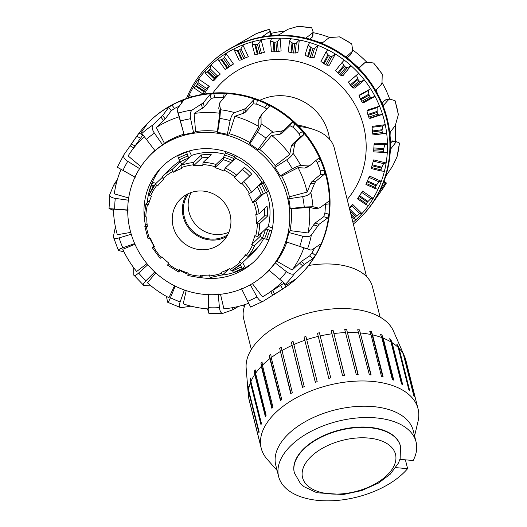 <?xml version="1.0" encoding="UTF-8"?>
<svg xmlns="http://www.w3.org/2000/svg" width="527" height="527" viewBox="0 0 527 527"><rect width="100%" height="100%" fill="white"/><g stroke="black" fill="none" stroke-linecap="round" stroke-linejoin="round"><path stroke-width="0.79" d="M308.657 265.476A66.376 36.627 -14.1 0 1 372.49 286.807L380.099 317.109M251.339 349.434L243.737 319.131A66.376 36.627 -14.1 0 1 245.147 304.494M347.194 199.549A85.842 82.601 -133.6 0 0 338.63 83.549A85.842 82.601 -133.6 0 0 222.802 81.573A85.842 82.601 -133.6 0 0 212.849 93.068M259.837 100.308A48.912 47.068 46.4 0 1 260.97 99.781A48.912 47.068 46.4 0 1 329.559 139.214M299.013 126.526A63.088 34.808 -14.1 0 1 313.308 129.379A63.088 34.808 -14.1 0 1 334.217 147.87L366.528 276.563M297.768 125.261L303.229 126.118L313.308 129.379M252.433 263.118A66.481 63.971 46.4 0 1 221.669 275.107M209.641 275.272A66.481 63.971 46.4 0 1 207.921 275.114M147.31 202.493A66.481 63.971 46.4 0 1 148.594 193.87M148.845 192.777A66.481 63.971 46.4 0 1 161.334 167.52M145.584 225.556A66.079 63.583 46.4 0 1 159.681 169.305A66.079 63.583 46.4 0 1 185.807 152.013A66.079 63.583 46.4 0 1 264.58 182.81A66.079 63.583 46.4 0 1 250.569 264.686A66.079 63.583 46.4 0 1 200.78 277.61M187.955 274.178A66.079 63.583 46.4 0 1 180.089 270.614M160.221 258.309L161.954 256.741A55.902 53.787 -133.6 0 0 168.91 263.164A66.079 63.583 46.4 0 1 168.765 263.052M154.062 246.228A66.079 63.583 46.4 0 1 149.905 238.428M117.435 179.364L113.753 184.951L109.853 194.371C109.385 196.307 111.19 197.645 115.275 198.389L128.917 200.267M128.357 210.029L109.036 208.633L113.457 210.161M154.747 271.958L145.972 280.746C143.239 283.625 142.521 285.219 143.825 285.522L150.946 285.924M133.7 267.683L133.759 274.962C134.003 276.28 135.623 275.641 138.634 273.045L147.83 264.699M250.233 284.613L257.031 296.938C259.264 300.588 261.392 301.984 263.408 301.128L285.865 286.938A107.607 103.542 -133.6 0 0 294.007 280.713L295.588 279.152L286.708 284.685L285.548 284.198L269.02 270.246A82.713 79.59 -133.6 0 0 275.213 262.901L286.444 271.668C290.015 274.198 292.729 274.798 294.6 273.46L304.422 264.271L312.893 258.625L315.271 255.49A107.607 103.542 -133.6 0 0 320.054 246.379L320.541 244.073L312.024 249.791L310.877 250.094L286.247 241.893A82.713 79.59 -133.6 0 0 288.829 232.539L302.59 236.188C306.892 237.137 309.823 236.755 311.365 235.035L319.046 224.298L327.735 217.941L328.901 214.272A107.607 103.542 -133.6 0 0 329.494 203.857L328.69 201.301L319.994 207.743L318.519 208.099L312.985 206.729L304.257 207.019L290.199 208.521A82.713 79.59 -133.6 0 0 288.71 198.778L302.676 196.637C306.997 195.82 309.711 194.437 310.811 192.493L314.705 183.073L315.943 181.189L324.533 174.088L324.395 170.412A107.607 103.542 -133.6 0 0 320.699 160.498A107.607 103.542 -133.6 0 0 302.524 131.5A107.607 103.542 -133.6 0 0 295.179 123.792A107.607 103.542 -133.6 0 0 267.084 104.26A107.607 103.542 -133.6 0 0 257.354 100.097A107.607 103.542 -133.6 0 0 224.192 93.404A107.607 103.542 -133.6 0 0 213.764 93.496A107.607 103.542 -133.6 0 0 190.774 97.488A107.607 103.542 -133.6 0 0 181.268 100.802A107.607 103.542 -133.6 0 0 171.947 105.143A107.607 103.542 -133.6 0 0 149.773 121.105A107.607 103.542 -133.6 0 0 145.729 125.189A107.607 103.542 -133.6 0 0 139.128 133.021L123.878 154.767C122.923 156.743 124.214 158.93 127.751 161.341L139.741 168.712M135.261 177.25L117.323 167.243L123.878 154.767M184.384 289.982L180.142 301.905C178.936 305.752 179.18 307.689 180.886 307.722L191.051 306.167M166.466 296.398L167.56 302.017C167.896 302.86 168.857 301.437 170.432 297.748L175.208 286.108M179.345 106.144A103.437 99.531 -133.6 0 0 174.536 108.483L171.947 105.143L168.693 107.37L162.645 115.565L152.995 124.932C151.572 126.737 152.04 129.477 154.398 133.16L162.619 144.8A82.713 79.59 -133.6 0 0 154.984 150.636L141.842 133.463L141.414 132.277L147.422 123.568M218.198 293.921L219.43 307.636C219.976 311.753 221.228 313.618 223.184 313.242L232.782 309.804L238.553 306.378M207.585 308.894L208.903 313.381L208.422 294.013M224.107 97.502L223.52 97.469A103.437 99.531 -133.6 0 0 214.818 97.548L213.764 93.496L210.036 94.485L203.27 102.857L192.177 110.018C190.385 111.48 189.865 114.385 190.609 118.727L193.593 132.652A82.713 79.59 -133.6 0 0 184.134 134.78L178.35 113.127L177.098 109.735L178.133 113.707M263.408 301.128L250.635 307.083L241.491 288.684M266.814 109.056L264.811 107.64A103.437 99.531 -133.6 0 0 256.689 104.162L257.354 100.097L253.691 99.774L246.181 108.015L244.238 109.161L234.647 112.6C232.651 113.608 231.142 116.25 230.115 120.531L227.315 134.372A82.713 79.59 -133.6 0 0 217.651 132.429L219.825 118.45L220.53 109.748L219.416 103.608L218.764 108.2L219.851 102.706L226.762 94.208M288.71 198.778L289.415 196.795L307.142 192.065L310.634 183.548L311.865 181.663L320.462 174.556L320.297 170.886A103.437 99.531 -133.6 0 0 317.214 162.606L320.699 160.498L318.631 158.238L310.067 165.419L308.328 165.959L300.765 165.531C298.967 165.61 296.148 166.716 292.32 168.851L280.186 175.899A82.713 79.59 -133.6 0 0 274.89 167.454L275.153 165.623L289.751 154.424L291.266 146.361L292.169 144.503L300.377 136.743L299.04 133.608A103.437 99.531 -133.6 0 0 292.907 127.172L295.179 123.792L292.103 122.33L283.954 130.149L282.05 130.966L273.052 132.237C271.056 132.751 268.737 134.76 266.095 138.258L257.94 149.675A82.713 79.59 -133.6 0 0 249.758 143.983L257.374 132.198C259.692 128.476 260.931 125.716 261.096 123.924L261.03 116.348L261.649 114.642L269.271 106.395M274.89 167.454L286.681 159.859C290.305 157.382 292.419 155.162 293.032 153.192L294.731 144.266L295.64 142.402L303.842 134.642L302.524 131.5L299.04 133.608M109.853 194.371L109.036 208.633M133.759 274.962L143.825 285.522M167.711 302.287L180.886 307.722M208.903 313.381L223.184 313.242M142.896 134.952A103.437 99.531 -133.6 0 0 142.81 135.064L139.128 133.021A107.607 103.542 -133.6 0 0 137.172 135.689L131.183 144.148M147.369 123.68L145.729 125.189L146.025 125.564M184.134 134.78L177.118 109.787L177.474 108.661L183.646 100.288M183.594 100.433L181.268 100.802L181.795 102.851M274.257 294.409L283.058 288.796A107.607 103.542 -133.6 0 0 285.865 286.938L284 283.164A103.437 99.531 -133.6 0 0 284.119 283.078M226.702 94.333L224.192 93.404L223.52 97.469M293.638 280.397L294.007 280.713A107.607 103.542 -133.6 0 0 298.236 276.906A107.607 103.542 -133.6 0 0 315.271 255.49L312.063 252.736A103.437 99.531 -133.6 0 0 314.632 248.039M269.238 106.434L267.084 104.26L264.811 107.64M259.159 118.292L261.649 114.642M307.017 248.889L286.247 241.893M318.038 245.753L320.054 246.379A107.607 103.542 -133.6 0 0 328.901 214.272L324.902 213.02A103.437 99.531 -133.6 0 0 325.403 204.331L325.396 203.745M314.448 208.567L319.066 208.139L314.448 208.567L309.468 207.322L291.253 208.824L290.199 208.521M325.403 204.331L329.494 203.857A107.607 103.542 -133.6 0 0 324.395 170.412L320.297 170.886M310.067 165.419L306.299 167.738M317.214 162.606L315.89 160.531M306.595 167.52L304.863 168.06L298.045 167.652L281.688 176.051L280.186 175.899M292.907 127.172L289.837 125.689L281.695 133.509L279.791 134.326L271.662 135.452L259.785 149.503L257.94 149.675M256.689 104.162L253.026 103.826L245.516 112.067L243.579 113.206L234.897 116.289L229.324 133.766L227.315 134.372M214.818 97.548L211.09 98.523L204.318 106.895L194.094 113.476L195.589 131.559L193.593 132.652M174.536 108.483L171.275 110.69L165.228 118.885L156.315 127.494L164.398 143.272L162.619 144.8M142.81 135.064L133.674 147.837L130.011 145.801M144.246 136.743A100.13 96.349 -133.6 0 0 130.775 151.934L133.674 147.837M186.209 290.601L183.225 303.848A100.13 96.349 -133.6 0 0 208.587 308.967L208.198 294.646M130.775 151.934A100.13 96.349 -133.6 0 0 128.094 155.933L141.15 166.875M155.761 272.887L147.448 282.788A100.13 96.349 -133.6 0 0 168.936 297.729L174.523 285.766M121.045 169.358A100.13 96.349 -133.6 0 0 114.306 193.864L128.687 197.948M127.712 210.227L113.43 209.153A100.13 96.349 -133.6 0 0 117.337 234.732L130.703 232.387M180.056 136.579A82.647 79.531 -133.6 0 0 148.285 157.217A82.647 79.531 -133.6 0 0 151.163 268.414A82.647 79.531 -133.6 0 0 262.097 276.655A82.647 79.531 -133.6 0 0 278.23 174.496A82.647 79.531 -133.6 0 0 180.056 136.579M183.903 134.187A82.792 79.663 -133.6 0 0 181.598 134.932A82.792 79.663 -133.6 0 0 164.398 143.272M154.912 150.538A82.792 79.663 -133.6 0 0 149.767 155.603L148.285 157.217M262.097 276.655L263.777 275.252A82.792 79.663 -133.6 0 0 269.119 270.331M275.213 262.901L276.82 261.201A82.792 79.663 -133.6 0 0 286.826 242.15M288.829 232.539L290.008 230.602A82.792 79.663 -133.6 0 0 291.253 208.824M289.415 196.795A82.792 79.663 -133.6 0 0 281.688 176.051M275.153 165.623A82.792 79.663 -133.6 0 0 259.785 149.503M249.758 143.983L249.679 142.474A82.792 79.663 -133.6 0 0 229.324 133.766M217.651 132.429L217.401 131.361A82.792 79.663 -133.6 0 0 195.589 131.559M179.272 116.803A100.13 96.349 -133.6 0 0 156.315 127.494M217.401 131.361L219.766 113.233L218.764 108.2M219.766 113.233A100.13 96.349 -133.6 0 0 194.094 113.476M249.679 142.474L258.849 126.539L258.77 119.715L259.389 118.008M258.849 126.539A100.13 96.349 -133.6 0 0 234.897 116.289M289.751 154.424A100.13 96.349 -133.6 0 0 271.662 135.452M307.142 192.065A100.13 96.349 -133.6 0 0 298.045 167.652M290.008 230.602L308.005 232.954L315.067 223.059L323.756 216.702L324.902 213.02M308.005 232.954A100.13 96.349 -133.6 0 0 309.468 207.322M276.82 261.201L292.195 270.022L301.227 261.537L309.705 255.891L312.063 252.736M292.195 270.022A100.13 96.349 -133.6 0 0 303.967 247.604M252.143 283.295L262.446 296.859A100.13 96.349 -133.6 0 0 266.53 294.402L284 283.164M266.53 294.402A100.13 96.349 -133.6 0 0 282.386 281.642M220.503 294.264L223.903 308.822A100.13 96.349 -133.6 0 0 248.698 303.256M134.978 244.284L122.758 249.297A100.13 96.349 -133.6 0 0 136.658 271.477L146.947 263.638M298.236 276.906L298.789 276.385A107.607 103.542 -133.6 0 0 299.494 127.033A107.607 103.542 -133.6 0 0 191.327 96.968A107.607 103.542 -133.6 0 0 150.327 120.584L149.773 121.105M134.668 243.586L122.811 247.802C119.056 249.199 117.587 250.088 118.41 250.47L123.957 251.84M115.393 226.808L113.351 236.886C113.305 238.586 115.229 238.929 119.122 237.901L131.236 234.238M113.351 236.886L118.41 250.47M206.505 88.47L209.318 86.362A93.029 89.518 -133.6 0 0 204.654 93.424L203.145 94.201L204.43 91.211A93.799 90.255 46.4 0 1 205.438 89.715L206.505 88.47L198.047 82.68L197.315 84.162A103.654 99.741 -133.6 0 0 196.314 85.657L194.081 88.002L193.949 86.105A106.006 102.007 46.4 0 1 198.613 79.043L198.047 82.68M217.394 75.881L220.319 74.03A93.029 89.518 -133.6 0 0 214.403 80.064L212.954 80.769L214.878 78.22A93.799 90.255 46.4 0 1 216.142 76.949L217.394 75.881L210.082 68.675L209.12 70.032A103.654 99.741 -133.6 0 0 207.855 71.303L205.115 73.055L205.148 70.954A106.006 102.007 46.4 0 1 211.063 64.913L210.082 68.675M230.483 65.598L233.474 64.024A93.029 89.518 -133.6 0 0 226.505 68.826L225.121 69.472L227.598 67.469A93.799 90.255 46.4 0 1 229.087 66.461L230.483 65.598L224.568 57.219L223.408 58.418A103.654 99.741 -133.6 0 0 221.92 59.426L218.784 60.5L219.021 58.227A106.006 102.007 46.4 0 1 225.984 53.425L224.568 57.219M241.57 59.584A93.029 89.518 -133.6 0 0 240.549 60.085L242.17 59.32A93.799 90.255 46.4 0 1 243.83 58.609L248.329 56.679L242.861 44.953L241.01 48.715L239.68 49.716A103.654 99.741 -133.6 0 0 238.026 50.427L234.614 50.763L235.088 48.359A106.006 102.007 46.4 0 1 242.861 44.953A106.006 102.007 46.4 0 1 252.802 41.692A106.006 102.007 46.4 0 1 261.128 39.802L258.849 43.438L257.387 44.215A103.654 99.741 -133.6 0 0 255.615 44.604L252.077 44.176L252.802 41.692M252.077 44.176L254.837 54.716L258.092 54.05A93.799 90.255 46.4 0 1 259.864 53.662L264.389 52.252L261.128 39.802A106.006 102.007 46.4 0 1 271.57 38.445A106.006 102.007 46.4 0 1 280.153 38.142L277.485 41.58L275.931 42.12A103.654 99.741 -133.6 0 0 274.106 42.173L270.575 40.968L271.57 38.445M349.329 208.053A93.029 89.518 -133.6 0 0 352.715 204.45L349.513 208.791M270.575 40.968L271.372 51.765L274.824 51.844A93.799 90.255 46.4 0 1 276.649 51.791L281.102 50.888L280.153 38.142A106.006 102.007 46.4 0 1 290.739 38.741A106.006 102.007 46.4 0 1 299.303 40.019L296.273 43.194L294.672 43.484A103.654 99.741 -133.6 0 0 292.854 43.201L289.475 41.244L290.739 38.741M359.223 196.604A93.799 90.255 46.4 0 1 358.222 198.099L357.602 198.916L357.8 198.159A93.029 89.518 -133.6 0 0 362.464 191.09L359.223 196.604L367.345 202.157L370.83 198.613L373.169 198.409A106.006 102.007 46.4 0 1 368.498 205.477L366.028 204.68L357.602 198.916L366.001 204.654M289.475 41.244L288.289 51.929L291.787 52.766A93.799 90.255 46.4 0 1 293.605 53.056L297.893 52.634L299.303 40.019A106.006 102.007 46.4 0 1 309.672 42.555A106.006 102.007 46.4 0 1 317.906 45.381L314.573 48.234L312.979 48.267A103.654 99.741 -133.6 0 0 311.226 47.654L308.143 44.999L309.672 42.555M384.394 171.321L381.238 170.998L381.021 169.839A103.654 99.741 -133.6 0 0 381.403 168.06L383.59 163.64L386.133 162.942A106.006 102.007 46.4 0 1 384.394 171.321A106.006 102.007 46.4 0 1 381.317 181.341A106.006 102.007 46.4 0 1 378.057 189.2L375.244 188.613L375.27 187.487A103.654 99.741 -133.6 0 0 375.975 185.827L378.854 181.782L381.317 181.341L369.526 176.064L367.029 181.822A93.799 90.255 46.4 0 1 366.324 183.488L365.922 184.443L375.165 188.58M308.143 44.999L305.001 55.203L308.42 56.797A93.799 90.255 46.4 0 1 310.166 57.41L311.641 57.766L314.204 57.436L317.906 45.381A106.006 102.007 46.4 0 1 327.708 49.769A106.006 102.007 46.4 0 1 335.35 54.044L331.766 56.527L330.218 56.31A103.654 99.741 -133.6 0 0 328.604 55.394L325.93 52.094L327.708 49.769M387.299 152.455L383.847 152.455L383.386 151.308A103.654 99.741 -133.6 0 0 383.432 149.477L384.888 144.806L387.457 143.838A106.006 102.007 46.4 0 1 387.299 152.455A106.006 102.007 46.4 0 1 386.133 162.942L373.663 159.892L371.937 165.748A93.799 90.255 46.4 0 1 371.555 167.527L371.383 168.587L381.179 170.985M325.93 52.094L320.95 61.481L324.138 63.793A93.799 90.255 46.4 0 1 325.758 64.716L327.115 65.289L329.467 65.124L335.35 54.044A106.006 102.007 46.4 0 1 344.243 60.131A106.006 102.007 46.4 0 1 351.022 65.71L347.273 67.785L345.817 67.337A103.654 99.741 -133.6 0 0 344.381 66.138L342.234 62.305L344.243 60.131M342.234 62.305L335.58 70.539L338.42 73.523A93.799 90.255 46.4 0 1 339.856 74.715L341.061 75.48L343.163 75.44L351.022 65.71A106.006 102.007 46.4 0 1 358.716 73.286L348.406 82.08L350.778 85.644A93.799 90.255 46.4 0 1 351.977 87.074L352.991 87.989L354.836 88.029L364.401 79.985L360.554 81.626L359.23 80.967A103.654 99.741 -133.6 0 0 358.031 79.537L356.509 75.269L358.716 73.286A106.006 102.007 46.4 0 1 364.401 79.985A106.006 102.007 46.4 0 1 370.626 88.793L359.677 94.886L358.992 95.71L360.784 99.748A93.799 90.255 46.4 0 1 361.706 101.368L362.51 102.403L364.078 102.469L375.026 96.375L371.166 97.587L370.013 96.744A103.654 99.741 -133.6 0 0 369.091 95.13L368.261 90.552L370.626 88.793A106.006 102.007 46.4 0 1 375.026 96.375A106.006 102.007 46.4 0 1 379.572 106.125L367.615 110.051L366.963 110.953L368.103 115.36A93.799 90.255 46.4 0 1 368.722 117.106L369.289 118.219L370.58 118.259L382.536 114.333L378.735 115.11L377.793 114.128A103.654 99.741 -133.6 0 0 377.174 112.383L377.088 107.627L379.572 106.125A106.006 102.007 46.4 0 1 382.536 114.333A106.006 102.007 46.4 0 1 385.244 124.682L372.688 126.315L372.062 127.303L372.484 131.941A93.799 90.255 46.4 0 1 372.773 133.759L373.09 134.899L374.117 134.872L386.673 133.239L383.017 133.614L382.299 132.521A103.654 99.741 -133.6 0 0 382.009 130.703L382.694 125.92L385.244 124.682A106.006 102.007 46.4 0 1 386.673 133.239A106.006 102.007 46.4 0 1 387.457 143.838L374.73 143.12L374.104 144.194L373.775 148.93A93.799 90.255 46.4 0 1 373.729 150.762L373.801 151.881L383.834 152.455M187.836 98.062A106.006 102.007 46.4 0 1 189.061 95.321L188.929 97.706M354.032 218.705L354.533 217.783A103.654 99.741 -133.6 0 0 355.797 216.511L359.796 213.56L361.97 213.567A106.006 102.007 46.4 0 1 356.054 219.601L353.999 218.685L351.338 216.063M366.067 204.7L366.344 203.653A103.654 99.741 -133.6 0 0 367.345 202.157M375.244 188.613L365.916 184.45M381.238 170.998L371.377 168.587M233.474 64.024L225.984 53.425A106.006 102.007 46.4 0 1 235.088 48.359M220.319 74.03L211.063 64.913A106.006 102.007 46.4 0 1 219.021 58.227M209.318 86.362L198.613 79.043A106.006 102.007 46.4 0 1 205.148 70.954M192.184 96.718L189.061 95.321A106.006 102.007 46.4 0 1 193.949 86.105M356.054 219.601A106.006 102.007 46.4 0 1 352.932 222.401M352.715 204.45L361.97 213.567A106.006 102.007 46.4 0 0 368.498 205.477M362.464 191.09L373.169 198.409A106.006 102.007 46.4 0 0 378.057 189.2M351.964 205.846L359.796 213.56M361.766 192.414L370.83 198.613M368.867 177.316L378.854 181.782M373.03 161.058L383.59 163.64M374.104 144.194L384.888 144.806M372.062 127.303L382.694 125.92M366.963 110.953L377.088 107.627M358.992 95.71L368.261 90.552M348.406 82.08L356.509 75.269M239.245 60.691L234.614 50.763M225.121 69.472L218.784 60.5M212.954 80.769L205.115 73.055M203.145 94.201L194.081 88.002M186.433 98.536A107.607 103.542 46.4 0 1 210.194 63.53L210.747 63.009A107.607 103.542 46.4 0 1 224.515 52.035A107.607 103.542 46.4 0 1 233.349 46.817A107.607 103.542 46.4 0 1 264.903 36.455A107.607 103.542 46.4 0 1 275.232 35.375L279 34.815L288.012 29.235L298.045 26.357L311.714 27.799L313.097 31.897L312.86 36.317M313.097 31.897L312.722 32.872L306.279 37.713L308.763 38.932A107.607 103.542 46.4 0 1 318.802 42.173L322.333 42.898L328.69 38.03L330.422 37.496L339.691 36.85L351.753 43.925L352.649 50.118L352.273 51.422L346.47 56.666M346.45 56.712L348.512 59.044A107.607 103.542 46.4 0 1 356.522 66.046L359.309 67.825L365.013 62.561L366.482 62.212L373.538 62.983L382.24 74.043L382.003 82.607L381.489 84.201L376.192 90.005L377.273 93.305A107.607 103.542 46.4 0 1 381.871 102.864L383.537 105.281L388.801 99.405L389.94 99.102L395.066 100.716M395.072 100.71L398.359 114.59L395.316 125.551L390.217 132.079L390.072 135.808A107.607 103.542 46.4 0 1 390.461 146.262L390.836 148.798L395.929 142.185L396.752 141.796L399.473 143.067L396.969 157.039L392.444 166.427L386.153 175.583L384.703 179.187A107.607 103.542 46.4 0 1 380.817 188.732L379.941 190.846L385.178 183.501L385.731 182.909L386.396 183.001L383.985 181.183M231.406 47.865L230.042 48.629M275.232 35.375A107.607 103.542 46.4 0 1 308.763 38.932M350.35 54.992L352.517 51.112L350.35 54.992L347.181 57.851M318.802 42.173A107.607 103.542 46.4 0 1 348.512 59.044M358.762 67.759L365.112 62.489L361.963 64.847M356.522 66.046A107.607 103.542 46.4 0 1 377.273 93.305M382.068 103.318L384.802 100.262L389.94 99.102M381.871 102.864A107.607 103.542 46.4 0 1 390.072 135.808M392.595 140.9L396.752 141.796M390.461 146.262A107.607 103.542 46.4 0 1 384.703 179.187M380.817 188.732A107.607 103.542 46.4 0 1 371.812 204.226A107.607 103.542 46.4 0 1 362.089 215.945A107.607 103.542 46.4 0 1 359.203 218.81L358.656 219.331A107.607 103.542 46.4 0 1 353.34 224.047M390.454 143.16L392.687 140.933M384.802 100.262L385.942 99.952M395.303 125.564A100.13 96.349 46.4 0 1 395.191 141.453M382.009 82.482A100.13 96.349 46.4 0 1 389.67 99.05M352.629 49.94A100.13 96.349 46.4 0 1 366.818 62.239M312.821 36.001L312.445 36.982L309.56 39.15M313.104 32.661A100.13 96.349 46.4 0 1 329.882 37.575M210.194 63.53A107.607 103.542 46.4 0 1 359.381 70.005A107.607 103.542 46.4 0 1 358.656 219.331M271.003 33.392A100.13 96.349 46.4 0 1 284.468 31.146M271.095 35.698L271.596 35.026L270.18 31.1L262.42 36.633M233.349 46.817L256.181 33.682L269.429 29.328L270.18 31.1M262.532 36.679L264.903 36.455M256.768 214.331L259.093 213.745L267.044 206.176A58.892 56.672 46.4 0 1 267.644 215.978L259.699 223.547A1.996 0.389 -178.7 0 1 257.347 223.804L256.372 223.744A55.902 53.787 -133.6 0 0 255.799 214.436L256.768 214.331A56.896 54.749 46.4 0 0 253.599 202.197L252.683 202.513A55.902 53.787 -133.6 0 0 248.606 194.002L251.517 192.217L261.827 182.395A58.892 56.672 -133.6 0 0 235.602 158.192L225.292 168.014L223.712 171.031A55.902 53.787 -133.6 0 0 214.93 167.672L216.037 164.477L223.593 157.277A58.892 56.672 46.4 0 1 232.848 160.821L235.088 155.313M256.372 223.744L264.712 215.793A55.902 53.787 -133.6 0 0 264.416 208.679M267.644 215.978L264.712 215.793M271.866 230.562A1.996 0.487 -160.8 0 1 269.824 230.147L265.529 229.034A58.892 56.672 46.4 0 1 262.347 238.178L254.798 245.371A1.996 0.507 -155.8 0 1 252.611 244.89L251.722 244.456A55.902 53.787 -133.6 0 0 254.739 235.78L255.687 236.056A1.996 0.468 14.2 0 0 257.98 236.228L268.283 226.406A58.892 56.672 -133.6 0 0 266.497 192.375M251.722 244.456L260.055 236.511A55.902 53.787 -133.6 0 0 261.544 232.829M262.558 237.71L260.055 236.511M246.366 255.384A1.996 0.54 37.4 0 0 248.336 256.241L256.28 248.672A58.892 56.672 46.4 0 1 250.549 255.061A58.892 56.672 46.4 0 1 249.798 255.76L241.853 263.335A1.996 0.54 -132.5 0 1 240.108 262.242L239.436 261.504A55.902 53.787 -133.6 0 0 240.147 260.839A55.902 53.787 -133.6 0 0 245.582 254.772L246.366 255.384A56.896 54.749 46.4 0 0 252.611 244.89M249.798 255.76L249.35 255.272M228.751 269.066L222.842 274.699A1.996 0.501 -109.3 0 1 222.789 274.725A1.996 0.501 -109.3 0 1 221.742 273.217L221.386 272.288A55.902 53.787 -133.6 0 0 229.732 268.526L230.233 269.389A1.996 0.527 60.7 0 0 231.603 270.753A1.996 0.527 60.7 0 0 231.63 270.733A58.892 56.672 -133.6 0 0 241.847 263.335L231.603 270.753M203.231 275.272L200.649 277.736A1.996 0.375 -86.5 0 1 200.57 277.769A1.996 0.375 -86.5 0 1 200.3 276.148L200.319 275.173A55.902 53.787 -133.6 0 0 209.594 274.956L209.739 275.931A1.996 0.435 83.8 0 0 210.345 277.538A1.996 0.435 83.8 0 0 210.418 277.505M180.517 270.206L178.587 272.018L179.45 269.712A55.902 53.787 -133.6 0 0 188.238 273.072L187.915 275.516M168.91 263.164L167.494 265.127L178.587 272.018M148.14 238.81L150.485 238.23A55.902 53.787 -133.6 0 0 154.563 246.741L152.389 247.842L154.194 246.102M144.253 216.445A1.996 0.389 1.3 0 0 144.214 216.518A1.996 0.389 1.3 0 0 145.814 216.94L146.796 216.999A55.902 53.787 -133.6 0 0 147.369 226.307L144.82 226.327L147.092 224.12M155.59 183.791A58.892 56.672 -133.6 0 0 149.154 194.621A1.996 0.507 24.2 0 0 149.128 194.667A1.996 0.507 24.2 0 0 150.551 195.853L151.447 196.288A55.902 53.787 -133.6 0 0 148.43 204.963L147.481 204.687A1.996 0.468 -165.8 0 1 145.939 203.824A1.996 0.468 -165.8 0 1 145.979 203.765L149.958 199.97M168.561 170.504A58.892 56.672 46.4 0 1 169.292 169.786A58.892 56.672 46.4 0 1 170.043 169.088L162.099 176.657A1.996 0.54 47.5 0 0 163.06 178.501L163.732 179.239A55.902 53.787 -133.6 0 0 163.021 179.905A55.902 53.787 -133.6 0 0 157.586 185.972L156.796 185.359A1.996 0.54 -142.6 0 1 155.603 183.771A1.996 0.54 -142.6 0 1 155.623 183.752L162.257 177.428M172.935 171.354A1.996 0.527 -119.3 0 1 172.322 169.259L179.872 162.066A58.892 56.672 46.4 0 1 188.666 158.1L181.117 165.294A1.996 0.501 70.7 0 0 181.426 167.527L181.782 168.456A55.902 53.787 -133.6 0 0 173.436 172.217L172.935 171.354A56.896 54.749 46.4 0 0 163.06 178.501M173.436 172.217L181.775 164.266L180.339 161.809M224.904 154.259A58.892 56.672 -133.6 0 0 191.42 155.478L188.666 158.1L187.25 153.95A1.996 0.514 -114.3 0 1 186.782 151.776L177.994 155.742A1.996 0.514 65.7 0 0 178.455 157.909L179.872 162.066M182.757 163.732A55.902 53.787 -133.6 0 0 181.775 164.266M193.429 164.813A1.996 0.435 -96.2 0 1 193.541 162.487L201.485 154.918A58.892 56.672 46.4 0 1 211.248 154.688L203.303 162.263A1.996 0.375 93.5 0 0 202.869 164.595L202.842 165.57A55.902 53.787 -133.6 0 0 193.574 165.788L193.429 164.813A56.896 54.749 46.4 0 0 181.426 167.527M193.574 165.788L201.913 157.843L201.485 154.918M208.277 157.52A55.902 53.787 -133.6 0 0 201.913 157.843M214.93 167.672L223.27 159.727L223.87 157.362M230.991 162.586A55.902 53.787 -133.6 0 0 223.27 159.727M234.838 176.815L244.344 167.342A58.892 56.672 46.4 0 1 251.675 174.108L241.214 184.002A55.902 53.787 -133.6 0 0 234.251 177.579L234.838 176.815A56.896 54.749 46.4 0 0 224.107 170.149M234.251 177.579L242.591 169.635L244.344 167.342M241.214 184.002L249.554 176.058A55.902 53.787 -133.6 0 0 242.591 169.635M251.675 174.108L249.554 176.058M179.859 161.097A58.892 56.672 -133.6 0 0 171.657 167.54L169.292 169.786M250.549 255.061L252.907 252.815A58.892 56.672 -133.6 0 0 263.803 238.25M264.343 182.401L259.073 185.017A58.892 56.672 46.4 0 1 263.368 193.989L255.812 201.182L253.599 202.197M252.683 202.513L261.023 194.568A55.902 53.787 -133.6 0 0 257.314 186.696M263.289 193.778L261.023 194.568M232.328 270.344L232.598 270.904A1.996 0.514 65.7 0 0 233.81 272.347A1.996 0.514 65.7 0 0 233.85 272.321L242.558 268.395M242.71 262.518L244.607 266.484L242.637 268.362A1.996 0.514 -114.3 0 1 242.598 268.388A1.996 0.514 -114.3 0 1 241.386 266.939L240.437 264.962A60.888 58.589 -133.6 0 1 239.146 265.661M154.068 185.886L153.205 185.557A1.996 0.487 -160.8 0 1 151.71 184.529A1.996 0.487 -160.8 0 1 151.743 184.476L153.713 182.599L155.933 183.455M175.208 232.262A29.947 28.814 -133.6 0 0 222.242 242.051A29.947 28.814 -133.6 0 0 222.447 200.491A29.947 28.814 -133.6 0 0 180.926 198.692A29.947 28.814 -133.6 0 0 175.208 232.262M225.879 151.664L223.593 157.277M263.368 193.989L268.717 191.327M262.347 238.178L266.642 239.291A1.996 0.487 19.2 0 0 268.889 239.627L271.451 232.249M151.704 184.588L148.568 193.62A1.996 0.487 19.2 0 0 148.528 193.672A1.996 0.487 19.2 0 0 149.26 194.358M178.989 154.793L177.994 155.742M261.827 182.395L263.81 181.499M268.283 226.406L272.413 227.987M189.252 150.946L191.42 155.478M236.379 155.952L235.602 158.192M186.617 194.509A29.947 28.814 -133.6 0 0 185.352 222.592A29.947 28.814 -133.6 0 0 226.696 236.564M188.429 193.593A28.945 27.852 -133.6 0 0 186.235 222.196A28.945 27.852 -133.6 0 0 227.697 234.805M191.117 192.507A28.945 27.852 -133.6 0 0 191.031 217.618A28.945 27.852 -133.6 0 0 228.909 232.17M414.571 435.954L418.003 421.508A80.855 44.611 165.9 0 0 418.049 408.814L405.889 360.369A80.855 44.611 165.9 0 0 404.558 356.476L393.498 331.134A76.277 42.088 165.9 0 0 350.356 308.848A76.277 42.088 165.9 0 0 246.162 368.129L248.382 395.691A80.855 44.611 165.9 0 0 248.632 397.733L259.172 439.722A80.855 44.611 165.9 0 0 259.376 440.803L248.803 398.412M248.283 386.238L248.573 389.802L259.113 431.791A80.855 44.611 165.9 0 0 258.974 432.937L248.434 390.948L248.145 387.378A80.256 44.281 -14.1 0 1 248.283 386.238M248.145 387.378L248.487 388.748M250.602 378.07L250.911 381.574L261.451 423.563A80.855 44.611 165.9 0 0 260.977 424.736L250.437 382.747L250.127 379.242A80.256 44.281 -14.1 0 1 250.602 378.07M250.127 379.242L261.326 423.853M255.233 369.855L255.575 373.3L266.115 415.289A80.855 44.611 165.9 0 0 265.318 416.449L254.778 374.466L254.436 371.021A80.256 44.281 -14.1 0 1 255.233 369.855M254.436 371.021L265.7 415.882M262.031 361.845L262.42 365.231L272.96 407.219A80.855 44.611 165.9 0 0 271.866 408.339L261.326 366.351L260.937 362.965A80.256 44.281 -14.1 0 1 262.031 361.845M260.937 362.965L272.228 407.957M270.792 354.289L271.247 357.616L281.787 399.604A80.855 44.611 165.9 0 0 280.43 400.645L269.883 358.656L269.429 355.33A80.256 44.281 -14.1 0 1 270.792 354.289M269.429 355.33L280.746 400.395M281.247 347.405L292.32 392.668A80.855 44.611 165.9 0 0 290.739 393.597L279.666 348.334A80.256 44.281 -14.1 0 1 281.247 347.405M279.666 348.334L290.99 393.445M293.078 341.404L304.237 386.62A80.855 44.611 165.9 0 0 302.485 387.417L291.319 342.201A80.256 44.281 -14.1 0 1 293.078 341.404M291.319 342.201L302.656 387.338M305.93 336.476L317.188 381.653A80.855 44.611 165.9 0 0 315.304 382.286L304.053 337.109A80.256 44.281 -14.1 0 1 305.93 336.476M304.053 337.109L315.39 382.259M319.408 332.761L330.765 377.912A80.855 44.611 165.9 0 0 328.822 378.366L317.465 333.216A80.256 44.281 -14.1 0 1 319.408 332.761L330.745 377.918M333.11 330.383L344.566 375.514A80.855 44.611 165.9 0 0 342.616 375.771L331.16 330.64A80.256 44.281 -14.1 0 1 333.11 330.383L344.441 375.534M346.608 329.408L358.169 374.532A80.855 44.611 165.9 0 0 356.272 374.585L344.711 329.461A80.256 44.281 -14.1 0 1 346.608 329.408L357.938 374.532M359.5 329.862L371.153 374.987A80.855 44.611 165.9 0 0 369.368 374.835L357.714 329.711A80.256 44.281 -14.1 0 1 357.721 329.711A80.256 44.281 -14.1 0 1 359.5 329.862L370.824 374.961M371.39 331.733L372.596 334.889L383.136 376.877A80.855 44.611 165.9 0 0 381.515 376.522L370.975 334.54L369.77 331.384A80.256 44.281 -14.1 0 1 371.39 331.733L382.701 376.779M381.923 334.974L383.201 338.15L393.748 380.138A80.855 44.611 165.9 0 0 392.338 379.598L381.798 337.609L380.514 334.434A80.256 44.281 -14.1 0 1 381.923 334.974L393.208 379.927M390.77 339.474L392.121 342.682L402.661 384.67A80.855 44.611 165.9 0 0 401.515 383.959L390.975 341.97L389.624 338.762A80.256 44.281 -14.1 0 1 390.77 339.474L402.015 384.262M397.668 345.099L399.071 348.354L409.611 390.342A80.855 44.611 165.9 0 0 408.761 389.473L398.214 347.491L396.811 344.236A80.256 44.281 -14.1 0 1 397.668 345.099L408.827 389.545M402.411 351.687L403.847 354.987L414.387 396.976A80.855 44.611 165.9 0 0 413.853 395.981L403.313 353.999L401.87 350.699A80.256 44.281 -14.1 0 1 402.411 351.687L402.549 352.253M404.558 356.476A80.855 44.611 165.9 0 0 403.847 354.987M403.313 353.999A80.855 44.611 165.9 0 0 399.071 348.354M398.214 347.491A80.855 44.611 165.9 0 0 392.121 342.682M390.975 341.97A80.855 44.611 165.9 0 0 383.201 338.15M381.798 337.609A80.855 44.611 165.9 0 0 372.596 334.889M370.975 334.54A80.855 44.611 165.9 0 0 360.613 333.005M418.049 408.814A80.855 44.611 165.9 0 0 372.773 381.449A80.855 44.611 165.9 0 0 292.465 399.993A80.855 44.611 165.9 0 0 261.214 448.194A80.855 44.611 165.9 0 0 267.242 459.353L277.097 470.473M358.828 332.853A80.855 44.611 165.9 0 0 347.622 332.544M345.732 332.596A80.855 44.611 165.9 0 0 334.026 333.532M332.076 333.782A80.855 44.611 165.9 0 0 320.225 335.93M318.282 336.378A80.855 44.611 165.9 0 0 306.648 339.671M304.764 340.297A80.855 44.611 165.9 0 0 293.697 344.638M291.938 345.429A80.855 44.611 165.9 0 0 281.78 350.679M280.193 351.608A80.855 44.611 165.9 0 0 271.247 357.616M269.883 358.656A80.855 44.611 165.9 0 0 262.42 365.231M261.326 366.351A80.855 44.611 165.9 0 0 255.575 373.3M254.778 374.466A80.855 44.611 165.9 0 0 250.911 381.574M250.437 382.747A80.855 44.611 165.9 0 0 248.573 389.802M248.434 390.948A80.855 44.611 165.9 0 0 248.382 395.691M248.836 398.82A80.855 44.611 165.9 0 0 249.047 399.743L261.214 448.194M405.401 459.834L407.608 468.648L395.797 467.633M399.927 459.366L413.188 460.499A70.868 39.103 165.9 0 0 416.073 441.929A70.868 39.103 165.9 0 0 337.814 421.257A70.868 39.103 165.9 0 0 278.599 476.441A70.868 39.103 165.9 0 0 334.204 500.65A70.868 39.103 165.9 0 0 407.608 468.648M400.434 446.053A54.703 30.184 165.9 0 0 400.388 445.868A54.703 30.184 165.9 0 0 339.987 429.913A54.703 30.184 165.9 0 0 294.277 472.508A54.703 30.184 165.9 0 0 294.329 472.693M416.073 441.929L413.234 430.625A70.868 39.103 165.9 0 0 373.551 406.633A70.868 39.103 165.9 0 0 303.15 422.891A70.868 39.103 165.9 0 0 275.759 465.137L278.599 476.441M368.149 438.023A47.911 26.436 165.9 0 0 306.187 462.291A47.911 26.436 165.9 0 0 329.915 493.885A47.911 26.436 165.9 0 0 391.877 469.61A47.911 26.436 165.9 0 0 368.149 438.023M115.275 198.389A96.915 93.259 -133.6 0 0 114.682 208.784M138.634 273.045A96.915 93.259 -133.6 0 0 145.972 280.746M127.751 161.341A96.915 93.259 -133.6 0 0 122.975 170.432M170.432 297.748A96.915 93.259 -133.6 0 0 180.142 301.905M154.398 133.16A96.915 93.259 -133.6 0 0 146.269 139.378M209.015 307.735A96.915 93.259 -133.6 0 0 219.43 307.636M190.609 118.727A96.915 93.259 -133.6 0 0 180.524 120.993M247.716 301.279A96.915 93.259 -133.6 0 0 257.031 296.938M230.115 120.531A96.915 93.259 -133.6 0 0 219.825 118.45M279.85 279.494A96.915 93.259 -133.6 0 0 286.444 271.668M266.095 138.258A96.915 93.259 -133.6 0 0 257.374 132.198M299.85 246.155A96.915 93.259 -133.6 0 0 302.59 236.188M304.257 207.019A96.915 93.259 -133.6 0 0 302.676 196.637M292.32 168.851A96.915 93.259 -133.6 0 0 286.681 159.859M152.995 124.932A104.194 100.262 -133.6 0 0 141.842 133.463M192.177 110.018A104.194 100.262 -133.6 0 0 178.35 113.127M234.647 112.6A104.194 100.262 -133.6 0 0 220.53 109.748M285.548 284.198A104.194 100.262 -133.6 0 0 294.6 273.46M273.052 132.237A104.194 100.262 -133.6 0 0 261.096 123.924M307.603 248.704A104.194 100.262 -133.6 0 0 311.365 235.035M312.985 206.729A104.194 100.262 -133.6 0 0 310.811 192.493M300.765 165.531A104.194 100.262 -133.6 0 0 293.032 153.192M304.863 168.06L308.328 165.959M289.837 125.689L292.103 122.33M281.695 133.509L283.954 130.149M253.026 103.826L253.691 99.774M279.791 134.326L282.05 130.966M245.516 112.067L246.181 108.015M211.09 98.523L210.036 94.485M243.579 113.206L244.238 109.161M204.318 106.895L203.27 102.857M171.275 110.69L168.693 107.37M202.48 108.351L201.433 104.326M165.228 118.885L162.645 115.565M140.472 138.239L136.809 136.203M163.607 120.604L161.025 117.284M134.998 145.966L131.335 143.937M207.612 308.894L207.671 310.034M116.375 183.225L114.741 183.067M115.9 185.155L113.753 184.951M113.457 210.135L112.317 210.023M258.77 119.715L261.03 116.348M300.377 136.743L303.842 134.642M292.169 144.503L295.64 142.402M291.266 146.361L294.731 144.266M320.462 174.556L324.533 174.088M311.865 181.663L315.943 181.189M310.634 183.548L314.705 183.073M323.756 216.702L327.735 217.941M315.067 223.059L319.046 224.298M313.519 224.831L317.498 226.07M309.705 255.891L312.893 258.625M301.227 261.537L304.422 264.271M299.435 263.072L302.623 265.806M280.72 285.344L282.577 289.106M272.729 290.443L274.587 294.198M270.806 291.675L272.657 295.43M234.627 307.267L234.706 308.901M232.677 307.643L232.782 309.804M190.095 305.917L189.885 306.45M119.122 237.901A96.915 93.259 -133.6 0 0 122.811 247.802M115.591 227.776L115.057 227.954M369.289 118.219L378.735 115.11M368.722 117.106L377.793 114.128M362.51 102.403L371.166 97.587M361.706 101.368L370.013 96.744M372.484 131.941L382.009 130.703M372.365 130.986L382.009 129.734M352.991 87.989L360.554 81.626M351.977 87.074L359.23 80.967M373.09 134.899L383.017 133.614M373.775 148.93L383.432 149.477M373.827 147.962L383.603 148.522M341.061 75.48L347.273 67.785M339.856 74.715L345.817 67.337M371.937 165.748L381.403 168.06M372.154 164.799L381.732 167.145M327.115 65.289L331.766 56.527M325.758 64.716L330.218 56.31M367.029 181.822L375.975 185.827M367.405 180.926L376.462 184.977M311.641 57.766L314.573 48.234M310.166 57.41L312.979 48.267M359.75 195.787L367.971 201.406M295.16 53.168L296.273 43.194M293.605 53.056L294.672 43.484M350.02 210.82L355.797 216.511M349.566 209.002L356.548 215.872M278.23 51.659L277.485 41.58M276.649 51.791L275.931 42.12M351.338 216.05L353.979 218.652M261.432 53.28L258.849 43.438M259.864 53.662L257.387 44.215M245.332 57.983L241.01 48.715M243.83 58.609L239.68 49.716M229.087 66.461L223.408 58.418M216.142 76.949L209.12 70.032M205.438 89.715L197.315 84.162M372.773 133.759L382.299 132.521M373.729 150.762L383.386 151.308M371.555 167.527L381.021 169.839M366.324 183.488L375.27 187.487M358.222 198.099L366.344 203.653M350.863 214.166L354.533 217.783M204.43 91.211L196.314 85.657M214.878 78.22L207.855 71.303M227.598 67.469L221.92 59.426M242.17 59.32L238.026 50.427M258.092 54.05L255.615 44.604M274.824 51.844L274.106 42.173M291.787 52.766L292.854 43.201M308.42 56.797L311.226 47.654M324.138 63.793L328.604 55.394M338.42 73.523L344.381 66.138M350.778 85.644L358.031 79.537M360.784 99.748L369.091 95.13M368.103 115.36L377.174 112.383M367.826 114.451L377.009 111.434M360.363 98.911L368.768 94.234M350.224 84.9L357.569 78.721M337.761 72.904L343.795 65.427M323.394 63.319L327.913 54.808M307.616 56.475L310.462 47.219M290.957 52.608L292.037 42.918M273.994 51.844L273.269 42.055M257.301 54.215L254.791 44.657M241.438 59.643L237.242 50.638M226.959 67.93L221.208 59.795M214.351 78.813L207.243 71.81M204.041 91.902L195.82 86.283M297.538 26.416A104.194 100.262 46.4 0 1 311.806 27.931M339.111 36.745A104.194 100.262 46.4 0 1 351.753 43.925M373.538 62.983A104.194 100.262 46.4 0 1 382.365 74.577M394.868 100.571A104.194 100.262 46.4 0 1 398.359 114.59M399.42 143.028A104.194 100.262 46.4 0 1 396.969 157.039M381.884 189.997L386.396 183.001A104.194 100.262 46.4 0 1 381.884 189.997L371.812 204.226M383.544 182.342L385.178 183.501M383.84 181.565L385.731 182.909M391.871 141.322L395.929 142.185M312.445 36.982L312.722 32.872M256.01 33.761A104.194 100.262 46.4 0 1 269.435 29.354M271.596 35.026L270.186 31.119M271.089 35.678L269.672 31.765M236.399 174.911A58.892 56.672 -133.6 0 0 225.292 168.014M251.517 192.217A58.892 56.672 -133.6 0 0 243.731 181.683M193.541 162.487A58.892 56.672 -133.6 0 0 181.117 165.294M216.037 164.477A58.892 56.672 -133.6 0 0 203.303 162.263M172.322 169.259A58.892 56.672 -133.6 0 0 162.099 176.657M248.336 256.241A58.892 56.672 -133.6 0 0 254.798 245.371M257.98 236.228A58.892 56.672 -133.6 0 0 259.699 223.547M259.093 213.745A58.892 56.672 -133.6 0 0 255.812 201.182M241.926 183.356A56.896 54.749 46.4 0 1 249.442 193.534M202.869 164.595A56.896 54.749 46.4 0 1 215.168 166.73M150.551 195.853A56.896 54.749 46.4 0 1 156.796 185.359M145.814 216.94A56.896 54.749 46.4 0 1 147.481 204.687M149.569 238.547A56.896 54.749 46.4 0 1 146.401 226.412M161.242 257.387A56.896 54.749 46.4 0 1 153.719 247.209M179.055 270.595A56.896 54.749 46.4 0 1 168.33 263.928M200.3 276.148A56.896 54.749 46.4 0 1 188.001 274.014M221.742 273.217A56.896 54.749 46.4 0 1 209.739 275.931M240.108 262.242A56.896 54.749 46.4 0 1 230.233 269.389M257.347 223.804A56.896 54.749 46.4 0 1 255.687 236.056M241.386 266.939L232.598 270.904M151.921 189.252L153.205 185.557M188.198 155.926A60.888 58.589 -133.6 0 0 179.404 159.885M178.455 157.909L187.25 153.95M233.876 158.607A60.888 58.589 -133.6 0 0 224.621 155.07M225.325 153.054L234.581 156.591M265.522 192.816A60.888 58.589 -133.6 0 0 261.227 183.851M263.164 182.974L267.466 191.94M264.6 238.514A60.888 58.589 -133.6 0 0 267.782 229.37M269.824 230.147L266.642 239.291M298.513 455.387A54.703 30.184 165.9 0 0 294.376 472.884L300.489 483.615L304.086 486.724L316.852 492.752L343.156 494.543L361.647 490.591L378.472 483.075L390.283 474.148L398.458 463.049L400.164 458.582L400.48 446.244A54.703 30.184 165.9 0 0 354.954 427.759A54.703 30.184 165.9 0 0 298.513 455.387M243.579 304.988L244.153 307.281M373.795 151.881L383.847 152.455M385.356 99.926L389.354 99.069M240.147 260.839L246.096 255.173M163.021 179.905L163.726 179.233M149.128 194.667L155.603 183.771M144.214 216.518L145.939 203.824M148.1 238.883L144.82 226.327M160.168 258.362L152.389 247.842M200.57 277.769L187.836 275.555M222.789 274.725L210.345 277.538M233.81 272.347L242.598 268.388M151.71 184.529L148.528 193.672M294.277 472.508L294.376 472.884M400.388 445.868L400.48 446.244"/></g></svg>
